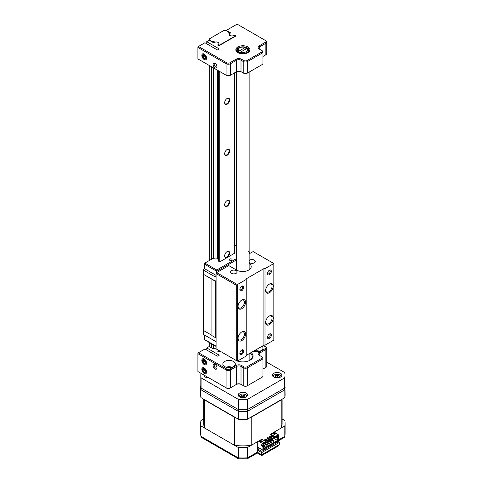 <?xml version="1.0" encoding="UTF-8"?>
<svg xmlns="http://www.w3.org/2000/svg" width="483" height="483" viewBox="0 0 483 483"><rect width="100%" height="100%" fill="white"/><g stroke="black" fill="none" stroke-linecap="round" stroke-linejoin="round"><path stroke-width="0.72" d="M215.038 368.994A2.735 1.582 60 0 1 213.106 365.643A2.735 1.582 60 0 1 215.038 364.526L215.038 364.526A2.735 1.582 60 0 1 216.976 367.877A2.735 1.582 60 0 1 215.038 368.994M215.34 364.725A1.956 1.129 -120 0 0 214.615 364.75A1.956 1.129 -120 0 0 214.319 366.313A1.956 1.129 -120 0 0 215.593 368.034A1.956 1.129 -120 0 0 216.571 368.131A1.956 1.129 -120 0 0 216.952 367.515M204.212 364.526A3.363 1.938 60 0 1 201.834 360.409A3.363 1.938 60 0 1 204.212 359.038L204.212 359.038A3.363 1.938 60 0 1 206.585 363.156A3.363 1.938 60 0 1 204.212 364.526M204.212 373.456A3.363 1.938 60 0 1 201.834 369.344A3.363 1.938 60 0 1 204.212 367.974L204.212 367.974A3.363 1.938 60 0 1 206.585 372.085A3.363 1.938 60 0 1 204.212 373.456M233.5 361.465A6.249 3.61 0 0 0 226.69 360.686A6.249 3.61 0 0 0 222.826 364.019A6.249 3.61 0 0 0 224.661 366.573A6.249 3.61 0 0 0 231.472 367.352A6.249 3.61 0 0 0 235.33 364.019A6.249 3.61 0 0 0 233.5 361.465M261.454 377.603L262.003 377.283L261.454 377.603A2.343 1.352 180 0 1 261.454 377.603L262.003 377.283L262.003 359.424L247.64 367.714A3.127 1.805 180 0 1 243.221 367.714L241.011 366.44A3.127 1.805 0 0 0 236.592 366.44L230.512 369.948A3.127 1.805 180 0 1 226.092 369.948L197.909 353.683L197.909 371.542L226.092 387.813A3.127 1.805 0 0 0 230.512 387.813L236.592 384.305A3.127 1.805 180 0 1 241.011 384.305L243.221 385.579A3.127 1.805 0 0 0 247.64 385.579L262.003 377.283A3.127 1.805 0 0 0 262.921 376.009L262.921 358.145A3.127 1.805 180 0 1 262.003 359.424L261.454 358.464A2.343 1.352 0 0 0 261.454 356.551L259.244 355.277A3.906 2.258 180 0 1 259.244 352.083L265.318 348.575A2.343 1.352 0 0 0 265.318 346.661L263.338 345.514M262.921 369.103L265.318 367.714A2.343 1.352 180 0 1 265.318 367.714L265.873 367.394A3.127 1.805 0 0 0 266.791 366.12L266.791 348.255A3.127 1.805 180 0 1 265.873 349.535L259.794 353.043A3.127 1.805 0 0 0 258.882 354.317A3.127 1.805 0 0 0 259.788 355.591M247.085 366.76L247.64 367.714L247.64 385.579L247.085 385.899A2.343 1.352 180 0 1 243.77 385.899L243.221 385.579L243.221 367.714L243.77 366.76A2.343 1.352 0 0 0 247.085 366.76L261.454 358.464M241.56 365.48L241.011 366.44L241.011 384.305L241.56 384.625A3.906 2.258 0 0 0 236.036 384.625L236.592 384.305L236.592 366.44L236.036 365.48A3.906 2.258 180 0 1 241.56 365.48L243.77 366.76M229.956 368.994L230.512 369.948L230.512 387.813L229.956 388.133A2.343 1.352 180 0 1 226.642 388.133L226.092 387.813L226.092 369.948L226.642 368.994A2.343 1.352 0 0 0 229.956 368.994L236.036 365.48M206.199 349.722L206.199 348.255L209.242 346.498L213.069 348.714A0.791 0.459 180 0 0 214.192 348.714L214.241 348.684A2.699 1.558 180 0 1 216.094 348.225M251.094 352.584A10.155 5.862 180 0 1 250.073 360.191A10.155 5.862 180 0 1 237.564 361.036M218.902 355.597L218.902 354.951A0.791 0.459 180 0 1 219.131 355.277A0.791 0.459 180 0 1 218.902 355.597L218.201 356.001A0.791 0.459 180 0 1 217.078 356.001L204.931 348.992L198.465 352.723L226.642 368.994M218.008 351.564A0.791 0.459 180 0 1 217.779 351.238A0.791 0.459 180 0 1 218.008 350.918L218.298 351.733A0.791 0.459 180 0 0 219.421 351.733L220.242 351.256M218.666 350.35A2.699 1.558 180 0 1 218.056 350.887L218.008 350.918M218.902 354.951L206.754 347.935M253.533 351.177A6.249 3.61 0 0 0 259.806 351.201A6.249 3.61 0 0 0 262.957 348.068A6.249 3.61 0 0 0 262.094 346.233M249.789 360.348A9.376 5.416 0 0 0 252.271 356.683A9.376 5.416 0 0 0 250.055 353.188M197.909 353.043L197.909 353.683L198.465 352.723L197.909 353.043M261.454 356.551L262.003 356.871A3.127 1.805 180 0 1 262.921 358.145M265.318 348.575L265.873 349.535L265.873 367.4A3.127 1.805 0 0 0 265.873 367.394M265.318 346.661L265.873 346.981A3.127 1.805 180 0 1 266.791 348.255M203.953 375.031A4.691 2.705 0 0 0 203.947 375.182A4.691 2.705 0 0 0 205.323 377.096A4.691 2.705 0 0 0 208.898 377.887M246.209 393.047A4.691 2.705 0 0 0 241.102 392.462A4.691 2.705 0 0 0 238.204 394.961A4.691 2.705 0 0 0 239.58 396.875A4.691 2.705 0 0 0 244.688 397.461A4.691 2.705 0 0 0 247.58 394.961A4.691 2.705 0 0 0 246.209 393.047M280.466 373.268A4.691 2.705 0 0 0 275.358 372.683A4.691 2.705 0 0 0 272.46 375.182A4.691 2.705 0 0 0 273.837 377.096A4.691 2.705 0 0 0 278.945 377.682A4.691 2.705 0 0 0 281.837 375.182A4.691 2.705 0 0 0 280.466 373.268M247.477 409.542A42.075 24.295 180 0 1 238.306 409.542L238.306 399.332A42.075 24.295 0 0 0 247.477 399.332L247.477 409.542L284.716 388.042L284.716 377.833A42.075 24.295 0 0 0 284.97 375.182A42.075 24.295 0 0 0 284.716 372.538L266.791 362.184M200.946 373.293A42.075 24.295 0 0 0 200.819 375.182A42.075 24.295 0 0 0 201.067 377.833L201.067 388.042L238.306 409.542M201.067 388.042A42.075 24.295 180 0 1 200.819 385.392L200.819 375.182M284.97 375.182L284.97 385.392A42.075 24.295 180 0 1 284.716 388.042M201.067 377.833L238.306 399.332M247.477 399.332L284.716 377.833M239.942 53.1L240.51 52.134L246.934 48.427L247.501 48.735A5.47 3.158 180 0 1 248.365 50.437A5.47 3.158 180 0 1 245.521 53.208A5.47 3.158 180 0 1 239.942 53.1L239.942 53.486M245.841 49.055L245.841 47.781L245.273 47.467L238.856 51.174L238.288 52.14A5.47 3.158 180 0 1 237.425 50.437A5.47 3.158 180 0 1 239.025 48.203L239.58 47.889A4.691 2.705 0 0 0 238.856 51.174M245.273 47.467A4.691 2.705 0 0 0 239.58 47.889M238.288 52.87L238.288 52.14M238.819 53.112L240.51 52.134A4.691 2.705 0 0 0 246.209 51.717A4.691 2.705 0 0 0 246.934 48.427M204.212 59.56A3.363 1.938 60 0 1 201.834 55.442A3.363 1.938 60 0 1 204.212 54.072L204.212 54.072A3.363 1.938 60 0 1 206.585 58.189A3.363 1.938 60 0 1 204.212 59.56M215.34 63.587A1.956 1.129 -120 0 0 214.615 63.611A1.956 1.129 -120 0 0 214.21 64.505A1.956 1.129 -120 0 0 215.593 66.895A1.956 1.129 -120 0 0 216.571 66.992A1.956 1.129 -120 0 0 216.952 66.376M215.038 67.855A2.735 1.582 60 0 1 213.106 64.505A2.735 1.582 60 0 1 215.038 63.388L215.038 63.388A2.735 1.582 60 0 1 216.976 66.739A2.735 1.582 60 0 1 215.038 67.855M237.914 52.671L237.914 52.671A7.034 4.057 180 0 1 237.914 46.923A7.034 4.057 180 0 1 247.857 46.929A7.034 4.057 180 0 1 247.857 52.671A7.034 4.057 180 0 1 237.914 52.671M247.568 52.828A6.249 3.61 0 0 0 249.137 50.437A6.249 3.61 0 0 0 247.308 47.883A6.249 3.61 0 0 0 240.498 47.099A6.249 3.61 0 0 0 236.634 50.437A6.249 3.61 0 0 0 238.21 52.828M234.001 35.929L233.953 35.458A2.699 1.558 180 0 1 230.137 35.458A2.699 1.558 180 0 1 229.347 34.359A2.699 1.558 180 0 1 230.137 33.255L230.186 32.578L226.092 30.532M218.902 49.357L218.902 48.711A0.791 0.459 180 0 1 219.131 49.031A0.791 0.459 180 0 1 218.902 49.357L218.195 49.761A0.791 0.459 180 0 1 217.072 49.761L204.925 42.745L198.465 46.483L226.642 62.748A2.343 1.352 0 0 0 229.956 62.748L236.03 59.24A3.906 2.258 180 0 1 241.56 59.24L243.77 60.514A2.343 1.352 0 0 0 247.085 60.514L261.448 52.218L262.003 53.178L247.634 61.474A3.127 1.805 180 0 1 243.215 61.474L241.005 60.194A3.127 1.805 0 0 0 236.585 60.194L230.506 63.702A3.127 1.805 180 0 1 226.086 63.702L197.909 47.437L197.909 58.92L226.086 75.185A3.127 1.805 0 0 0 230.506 75.185L236.585 71.677A3.127 1.805 180 0 1 241.005 71.677L243.215 72.957A3.127 1.805 0 0 0 247.634 72.957L262.003 64.662A3.127 1.805 0 0 0 262.915 63.388L262.915 51.898A3.127 1.805 180 0 1 262.003 53.178L262.003 64.662L261.448 64.982A2.343 1.352 180 0 0 261.454 64.976M206.199 43.482L206.199 42.015L209.242 40.258L213.063 42.468A0.791 0.459 180 0 0 214.186 42.468L214.235 42.438A2.699 1.558 180 0 1 217.175 42.099A2.699 1.558 180 0 1 218.841 43.536A2.699 1.558 180 0 1 218.05 44.641L218.292 45.487A0.791 0.459 180 0 0 219.415 45.487L235.414 36.249L235.124 35.434L235.124 36.412M261.448 52.218A2.343 1.352 0 0 0 261.448 50.304L259.238 49.031A3.906 2.258 180 0 1 259.238 45.843L265.318 42.329A2.343 1.352 0 0 0 265.318 40.415L237.141 24.15L226.364 30.375M230.186 32.578A0.791 0.459 180 0 1 230.421 32.904A0.791 0.459 180 0 1 230.186 33.23M234.001 35.434A0.791 0.459 180 0 1 235.124 35.434M235.414 35.597A0.791 0.459 180 0 1 235.65 35.923A0.791 0.459 180 0 1 235.414 36.249M218.002 45.317A0.791 0.459 180 0 1 217.773 44.991A0.791 0.459 180 0 1 218.002 44.671M218.902 48.711L206.754 41.695M262.915 56.475L265.318 55.092A2.343 1.352 180 0 1 265.318 55.092L265.867 54.772A3.127 1.805 0 0 0 266.785 53.498L266.785 42.015A3.127 1.805 180 0 1 265.867 43.289L259.794 46.797A3.127 1.805 0 0 0 258.876 48.071A3.127 1.805 0 0 0 259.788 49.344L259.794 46.797L259.238 45.843M247.085 60.514L247.634 61.474L247.634 72.957L247.085 73.271A2.343 1.352 180 0 1 243.77 73.271L243.215 72.957L243.77 73.271M241.56 59.24L241.005 60.194L241.005 71.677L241.56 71.997A3.906 2.258 0 0 0 236.03 71.997L236.585 71.677L236.03 71.997M229.956 62.748L230.506 63.702L230.506 75.185L229.956 75.505A2.343 1.352 180 0 1 226.642 75.505L226.086 75.185L226.086 63.702L226.642 62.748M198.465 46.483L197.909 46.797L197.909 47.437L198.465 46.483M261.448 50.304L262.003 50.624A3.127 1.805 180 0 1 262.915 51.898M265.318 40.415L265.867 40.735A3.127 1.805 180 0 1 266.785 42.015M202.697 57.024A2.518 1.455 -120 0 0 205.148 59.101A2.518 1.455 -120 0 0 205.722 56.608A2.518 1.455 -120 0 0 203.277 54.531A2.518 1.455 -120 0 0 202.697 57.024M204.249 58.31L205.335 58.165L205.299 56.668L204.17 55.322L203.089 55.467L203.126 56.964L204.249 58.31L205.323 57.688M204.756 56.022L203.126 56.964M202.751 362.111A2.518 1.455 -120 0 0 205.227 364.055A2.518 1.455 -120 0 0 205.673 361.453A2.518 1.455 -120 0 0 203.198 359.509A2.518 1.455 -120 0 0 202.751 362.111M204.315 363.313L205.366 363.077L205.263 361.55L204.104 360.252L203.059 360.487L203.162 362.015L204.315 363.313L205.341 362.721M204.822 361.055L203.162 362.015M203.005 371.53A2.518 1.455 -120 0 0 205.523 372.858A2.518 1.455 -120 0 0 205.414 369.9A2.518 1.455 -120 0 0 202.902 368.565A2.518 1.455 -120 0 0 203.005 371.53M204.593 372.339L205.456 371.753L205.076 370.129L203.832 369.09L202.969 369.676L203.349 371.3L204.593 372.339M205.112 370.28L203.349 371.3M203.892 369.139L202.969 369.676M278.745 377.41L278.564 377.301A1.998 1.153 0 0 0 276.632 377.006A1.998 1.153 0 0 0 275.757 377.289M280.937 376.776A3.828 2.21 0 0 0 279.856 374.899L280.188 375.086A4.299 2.481 0 0 1 281.366 376.366M278.782 377.404L276.554 377.748L274.918 376.806L275.515 375.514L277.749 375.17L279.379 376.112L278.782 377.404M280.188 375.086L279.856 374.899A3.828 2.21 0 0 0 274.441 374.899A3.828 2.21 0 0 0 273.36 376.776M274.284 374.995A4.299 2.481 0 0 0 274.109 375.086A4.299 2.481 0 0 0 272.931 376.366M275.515 377.151L275.515 375.514M275.551 377.169L277.749 376.831L277.749 375.17M278.733 377.41A1.998 1.153 0 0 0 278.564 377.301L277.749 376.831M241.295 396.948L243.492 396.609L244.307 397.08A1.998 1.153 0 0 1 244.476 397.189L244.307 397.08A1.998 1.153 0 0 0 242.375 396.778A1.998 1.153 0 0 0 241.5 397.068M246.68 396.555A3.828 2.21 0 0 0 245.599 394.677L245.932 394.865A4.299 2.481 0 0 1 247.109 396.145M244.525 397.183L242.297 397.527L240.661 396.585L241.259 395.293L243.492 394.949L245.123 395.891L244.525 397.183M245.932 394.865L245.599 394.677A3.828 2.21 0 0 0 240.184 394.677A3.828 2.21 0 0 0 239.103 396.555M240.027 394.768A4.299 2.481 0 0 0 239.852 394.865A4.299 2.481 0 0 0 238.674 396.145M241.259 396.929L241.259 395.293M243.492 396.609L243.492 394.949M207.593 377.132A1.998 1.153 0 0 0 207.243 377.289M208.529 377.67L206.404 376.806L206.537 376.523M205.058 375.671A3.828 2.21 0 0 0 204.846 376.776M204.925 375.593A4.299 2.481 0 0 0 204.418 376.366M207.002 377.151L207.002 376.794M207.038 377.169L207.527 377.096M259.54 351.286A4.842 2.795 0 0 0 253.877 351.286M231.912 367.237A4.842 2.795 0 0 0 226.249 367.237M239.852 289.528A2.735 1.582 -60 0 1 241.79 286.184A2.735 1.582 -60 0 1 243.722 287.3A2.735 1.582 -60 0 1 241.79 290.645A2.735 1.582 -60 0 1 239.852 289.528M239.876 289.172A1.956 1.129 120 0 0 240.256 289.788A1.956 1.129 120 0 0 241.766 289.263A1.956 1.129 120 0 0 242.617 287.3A1.956 1.129 120 0 0 242.212 286.401A1.956 1.129 120 0 0 241.488 286.383M238.028 306.536A5.313 3.067 -60 0 1 241.79 300.028A5.313 3.067 -60 0 1 245.545 302.195A5.313 3.067 -60 0 1 241.79 308.703A5.313 3.067 -60 0 1 238.028 306.536M238.041 306.198A4.534 2.614 120 0 0 238.97 307.973A4.534 2.614 120 0 0 242.46 306.759A4.534 2.614 120 0 0 244.44 302.195A4.534 2.614 120 0 0 243.504 300.118A4.534 2.614 120 0 0 241.5 300.203M238.028 338.432A5.313 3.067 -60 0 1 241.79 331.924A5.313 3.067 -60 0 1 245.545 334.097A5.313 3.067 -60 0 1 241.79 340.606A5.313 3.067 -60 0 1 238.028 338.432M238.041 338.094A4.534 2.614 120 0 0 238.97 339.869A4.534 2.614 120 0 0 242.46 338.655A4.534 2.614 120 0 0 244.44 334.097A4.534 2.614 120 0 0 243.504 332.02A4.534 2.614 120 0 0 241.5 332.105M239.852 353.333A2.735 1.582 -60 0 1 241.79 349.982A2.735 1.582 -60 0 1 243.722 351.099A2.735 1.582 -60 0 1 241.79 354.45A2.735 1.582 -60 0 1 239.852 353.333M239.876 352.97A1.956 1.129 120 0 0 240.256 353.586A1.956 1.129 120 0 0 241.766 353.067A1.956 1.129 120 0 0 242.617 351.099A1.956 1.129 120 0 0 242.212 350.205A1.956 1.129 120 0 0 241.488 350.181M267.479 337.382A2.735 1.582 -60 0 1 269.411 334.031A2.735 1.582 -60 0 1 271.349 335.148A2.735 1.582 -60 0 1 269.411 338.498A2.735 1.582 -60 0 1 267.479 337.382M267.504 337.025A1.956 1.129 120 0 0 267.884 337.635A1.956 1.129 120 0 0 269.393 337.116A1.956 1.129 120 0 0 270.245 335.148A1.956 1.129 120 0 0 269.84 334.254A1.956 1.129 120 0 0 269.116 334.23M265.656 322.487A5.313 3.067 -60 0 1 269.411 315.979A5.313 3.067 -60 0 1 273.173 318.146A5.313 3.067 -60 0 1 269.411 324.654A5.313 3.067 -60 0 1 265.656 322.487M265.668 322.149A4.534 2.614 120 0 0 266.598 323.924A4.534 2.614 120 0 0 270.088 322.704A4.534 2.614 120 0 0 272.068 318.146A4.534 2.614 120 0 0 271.126 316.069A4.534 2.614 120 0 0 269.128 316.154M265.656 290.585A5.313 3.067 -60 0 1 269.411 284.076A5.313 3.067 -60 0 1 273.173 286.244A5.313 3.067 -60 0 1 269.411 292.752A5.313 3.067 -60 0 1 265.656 290.585M265.668 290.247A4.534 2.614 120 0 0 266.598 292.022A4.534 2.614 120 0 0 270.088 290.808A4.534 2.614 120 0 0 272.068 286.244A4.534 2.614 120 0 0 271.126 284.173A4.534 2.614 120 0 0 269.128 284.258M267.479 273.583A2.735 1.582 -60 0 1 269.411 270.232A2.735 1.582 -60 0 1 271.349 271.349A2.735 1.582 -60 0 1 269.411 274.7A2.735 1.582 -60 0 1 267.479 273.583M267.504 273.221A1.956 1.129 120 0 0 267.884 273.837A1.956 1.129 120 0 0 269.393 273.312A1.956 1.129 120 0 0 270.245 271.349A1.956 1.129 120 0 0 269.84 270.456A1.956 1.129 120 0 0 269.116 270.432M236.109 270.655A3.284 1.896 0 0 0 232.534 270.245A3.284 1.896 0 0 0 230.506 271.995A3.284 1.896 0 0 0 231.466 273.33A3.284 1.896 0 0 0 235.046 273.74A3.284 1.896 0 0 0 237.068 271.995A3.284 1.896 0 0 0 236.109 270.655M249.143 262.378A3.284 1.896 0 0 0 249.699 262.806A3.284 1.896 0 0 0 253.279 263.217A3.284 1.896 0 0 0 255.302 261.466A3.284 1.896 0 0 0 254.342 260.126A3.284 1.896 0 0 0 249.143 260.554M249.143 263.332A8.597 4.963 180 0 1 251.214 266.562A8.597 4.963 180 0 1 245.907 271.15A8.597 4.963 180 0 1 236.537 270.069L228.803 265.608L216.65 272.623L237.37 284.584L237.37 361.145L246.209 356.043L246.209 279.482L236.265 285.224L216.094 273.583L216.094 348.865L236.265 360.511L236.265 285.224M264.992 345.2L273.837 340.092L273.837 263.531L264.992 268.639L264.992 345.2L263.887 345.2L263.887 268.639L246.209 278.842L246.209 279.482M246.209 355.403L263.887 345.2M263.887 268.639L264.992 268.639M273.837 263.531L253.116 251.571L249.143 253.865M237.37 361.145L236.265 360.511M216.65 272.623L216.094 272.943L216.094 273.583L216.65 272.623M229.63 99.884A3.514 2.029 120 0 0 227.149 98.447A3.514 2.029 120 0 0 224.661 102.758A3.514 2.029 120 0 0 227.149 104.189A3.514 2.029 120 0 0 229.63 99.884M224.661 102.589A3.127 1.805 120 0 0 225.307 103.869A3.127 1.805 120 0 0 227.716 103.03A3.127 1.805 120 0 0 229.081 99.884A3.127 1.805 120 0 0 228.435 98.454A3.127 1.805 120 0 0 227.004 98.538M229.63 150.925A3.514 2.029 120 0 0 227.149 149.488A3.514 2.029 120 0 0 224.661 153.793A3.514 2.029 120 0 0 227.149 155.23A3.514 2.029 120 0 0 229.63 150.925M224.661 153.63A3.127 1.805 120 0 0 225.307 154.91A3.127 1.805 120 0 0 227.716 154.071A3.127 1.805 120 0 0 229.081 150.925A3.127 1.805 120 0 0 228.435 149.495A3.127 1.805 120 0 0 227.004 149.573M229.63 201.966A3.514 2.029 120 0 0 227.149 200.53A3.514 2.029 120 0 0 224.661 204.834A3.514 2.029 120 0 0 227.149 206.271A3.514 2.029 120 0 0 229.63 201.966M224.661 204.671A3.127 1.805 120 0 0 225.307 205.945A3.127 1.805 120 0 0 227.716 205.112A3.127 1.805 120 0 0 229.081 201.966A3.127 1.805 120 0 0 228.435 200.536A3.127 1.805 120 0 0 227.004 200.614M229.63 253.007A3.514 2.029 120 0 0 227.149 251.571A3.514 2.029 120 0 0 224.661 255.875A3.514 2.029 120 0 0 227.149 257.312A3.514 2.029 120 0 0 229.63 253.007M224.661 255.712A3.127 1.805 120 0 0 225.307 256.986A3.127 1.805 120 0 0 227.716 256.153A3.127 1.805 120 0 0 229.081 253.007A3.127 1.805 120 0 0 228.435 251.577A3.127 1.805 120 0 0 227.004 251.655M211.675 41.665L211.675 41.345L213.552 41.345L215.02 42.196A2.5 1.443 180 0 1 217.634 42.124A0.7 0.405 180 0 1 218.618 42.691L218.618 42.915M218.618 42.691A2.5 1.443 180 0 1 218.926 43.392A2.5 1.443 180 0 1 218.606 44.098L218.956 44.865L219.741 44.985L234.551 36.436L234.551 36.05L233.017 35.778A2.5 1.443 180 0 1 230.584 35.784A0.7 0.405 180 0 1 229.594 35.217A2.5 1.443 180 0 1 229.286 34.522A2.5 1.443 180 0 1 229.721 33.707L228.254 32.862L228.254 31.775L225.821 30.375L224.052 30.375L209.242 38.924L209.242 40.258M211.675 66.865L211.675 258.327L212.623 258.616L204.822 263.12L216.758 270.009L216.758 272.563M211.675 343.896L211.675 347.905M211.675 41.345L209.242 39.944M209.242 65.465L209.242 260.566M209.242 342.495L209.242 346.504M229.594 35.217L229.594 35.869M218.606 70.868L218.606 261.019L218.956 261.786L219.741 261.907L234.69 253.164L234.69 72.776M217.634 70.307L217.634 259.045A0.7 0.405 180 0 1 218.606 258.96M215.02 68.797L215.02 259.117A2.5 1.443 180 0 1 217.634 259.045M215.02 345.828L215.02 352.711M213.552 41.345L213.552 42.595M213.552 67.952L213.552 258.272L215.02 259.117M213.552 344.983L213.552 348.841M231.677 259.099A1.407 0.809 0 0 0 230.143 258.924A1.407 0.809 0 0 0 229.274 259.673A1.407 0.809 0 0 0 229.691 260.246A1.407 0.809 0 0 0 231.218 260.422A1.407 0.809 0 0 0 232.088 259.673A1.407 0.809 0 0 0 231.677 259.099M216.094 346.45L204.436 339.718A0.779 0.453 -60 0 1 204.273 339.362L216.094 346.184M203.385 330.426L203.385 334.381L216.094 341.723L204.273 334.894L204.273 339.362M216.094 281.686L203.277 274.217L203.277 330.366L211.898 335.341M203.277 274.217L214.989 280.852L216.094 280.852M216.094 276.131L214.989 276.771L203.385 270.069L203.385 274.157M203.385 270.069L204.273 268.542L204.273 264.074A0.779 0.453 -60 0 1 204.822 263.12M236.64 244.748L234.69 245.877M235.988 269.755L236.64 269.375M211.898 279.452L211.898 335.594L215.762 337.828L215.762 281.686M216.094 337.828L215.762 337.828M214.989 276.771L214.989 280.852M248.582 251.637L249.687 252.271L249.687 253.551M213.552 258.272L211.663 258.327L211.663 259.172M216.094 275.37L204.273 268.542M249.143 251.691L249.687 252.271L249.143 252.585M214.989 341.083L214.989 337.382M211.995 258.979L211.995 258.52M278.365 440.067L284.825 436.336L284.825 425.94L275.105 431.548L275.105 432.889M257.312 450.053L257.312 441.824L247.592 447.433L247.592 457.836L257.312 452.221L257.312 450.053L261.732 452.607L261.732 454.775C261.732 455.807 261.732 455.807 261.732 454.775C261.732 455.807 261.732 455.807 261.732 454.775L279.524 444.505L279.524 442.331L277.979 441.438M203.669 418.948L200.958 420.512A42.196 24.361 0 0 0 200.699 423.223A42.196 24.361 0 0 0 200.958 425.94L200.958 436.336L238.191 457.836A42.196 24.361 0 0 0 247.592 457.836L247.278 458.808L257.312 453.018L261.732 455.566L278.552 445.857L279.524 444.505M200.958 425.94L238.191 447.433L238.505 458.808L247.278 458.808M238.191 447.433A42.196 24.361 0 0 0 247.592 447.433M284.825 425.94A42.196 24.361 0 0 0 285.091 423.223A42.196 24.361 0 0 0 284.825 420.512L282.12 418.948M274.555 442.905L275.437 443.418M257.976 448.013L257.59 448.236A3.906 2.258 0 0 0 257.312 447.964M257.59 448.236L257.59 447.089M261.732 452.607L279.524 442.331M276.433 441.824L277.314 442.331L261.732 451.327L257.312 448.779M285.091 423.223L285.091 433.625A42.196 24.361 0 0 1 284.825 436.336L284.167 437.513L278.365 440.864M257.312 452.221C257.312 453.253 257.312 453.253 257.312 452.221L261.732 454.775M238.505 458.808L201.616 437.513L200.958 436.336A42.196 24.361 0 0 1 200.699 433.625L200.699 423.223M284.97 385.126L285.091 395.154A42.196 24.361 180 0 1 284.879 397.581L284.825 389.763L247.592 411.262L247.29 409.554M201.544 388.314L200.958 389.763A42.196 24.361 180 0 1 200.699 387.052L200.699 395.154A42.196 24.361 180 0 0 200.91 397.581L200.958 389.763L238.191 411.262A42.196 24.361 180 0 0 247.592 411.262L247.592 419.105L247.097 419.395A42.196 24.361 180 0 1 238.687 419.395L238.191 419.105L238.499 409.554M200.958 397.612L238.191 419.105M247.592 419.105L284.825 397.612M284.239 388.314L284.825 389.763A42.196 24.361 180 0 0 285.091 387.052M281.348 399.622A39.226 22.647 180 0 1 281.233 399.942L251.19 417.288A39.226 22.647 180 0 1 250.629 417.354M235.155 417.354A39.226 22.647 180 0 1 234.599 417.288L204.557 399.942A39.226 22.647 180 0 1 204.436 399.622M258.471 441.154L262.897 443.708L266.211 441.794L261.792 439.24L251.19 445.362A39.226 22.647 180 0 1 234.599 445.362L204.557 428.016A39.226 22.647 180 0 1 203.669 423.223L203.669 399.175M282.12 399.175L282.12 423.223A39.226 22.647 180 0 1 281.233 428.016L270.631 434.132L275.05 436.686L278.365 434.772L273.946 432.219M281.233 428.016L281.233 399.942M251.19 445.362L251.19 417.288M261.569 441.921L262.009 441.661M264.002 440.514L264.883 440.007M265.988 439.367L267.093 438.727M268.198 438.093L269.303 437.453M270.408 436.813L271.512 436.179M273.312 433.897L273.312 433.384M271.79 435.316L271.458 435.509L274.718 437.387L274.718 438.027L275.274 437.707L275.274 437.073L270.631 434.646L270.631 434.132M271.458 435.509L271.458 436.143L274.718 438.027M261.599 441.933L260.742 441.697M269.804 436.463L269.248 436.783L269.248 437.423L272.509 439.301L273.058 438.987L273.058 438.347L269.804 436.463M267.588 437.743L267.039 438.057L267.039 438.697L270.299 440.581L270.848 440.261L270.848 439.621L267.588 437.743M265.378 439.017L264.829 439.337L264.829 439.971L268.089 441.854L268.639 441.534L268.639 440.901L265.378 439.017M234.599 445.362L234.599 417.288M204.557 428.016L204.557 399.942M262.48 441.426L261.375 442.06L259.383 440.913L260.494 440.279L262.48 441.426M264.334 442.235L263.555 442.682L263.277 442.072L264.334 442.235M274.416 434.531L272.424 433.384L273.529 432.75L275.521 433.897L274.416 434.531M257.958 447.3L257.813 447.916L258.327 448.212L258.465 447.596M258.327 448.212L258.894 447.838M265.656 442.368L265.879 443.128L265.107 442.682M264.829 439.337L268.089 441.214L268.089 441.854M267.039 438.057L270.299 439.941L270.299 440.581M269.248 436.783L272.509 438.667L272.509 439.301M263.531 443.69L263.531 444.33M265.879 443.128L266.429 442.814L266.211 441.794M265.879 442.494L266.429 442.174M268.089 441.214L268.639 440.901M270.299 439.941L270.848 439.621M272.509 438.667L273.058 438.347M263.67 444.408L264.219 444.088L264.002 443.322M263.67 443.768L264.219 443.448M274.718 437.387L275.274 437.073M264.159 442.337L263.338 442.211M264.219 440.641L265.107 440.134M266.211 439.494L267.316 438.854M268.421 438.22L269.526 437.58M270.631 436.94L271.736 436.306M270.878 439.029L274.193 440.949L273.698 441.233L270.383 439.319L270.878 439.029M263.531 445L265.354 446.05L264.853 446.334L263.253 445.411M264.527 443.02L267.564 444.777L267.069 445.06L264.026 443.303M266.157 441.758L269.774 443.497L269.279 443.786L266.211 442.017M268.669 440.309L271.983 442.223L271.488 442.506L268.174 440.593L268.669 440.309M262.897 443.708L262.897 445.622L263.531 445.254L263.531 443.593L266.211 442.048M277.508 435.521L275.05 436.686M277.731 435.394L277.731 437.055L278.365 436.686L278.365 434.772M259.83 441.166L260.494 440.786L260.494 440.279M260.494 440.786L262.04 441.679M271.953 436.433L270.848 437.073M269.743 437.707L268.639 438.347M267.534 438.987L266.429 439.621M265.324 440.261L264.442 440.768M272.865 433.643L273.529 433.257L273.529 432.75M273.529 433.257L275.081 434.151M270.848 439.971L273.698 441.613L274.193 440.949M273.698 441.233L273.698 441.613M262.921 445.604L264.853 446.721L265.354 446.05M264.853 446.334L264.853 446.721M264.219 443.799L267.069 445.447L267.564 444.777M267.069 445.06L267.069 445.447M266.429 442.525L269.279 444.167L269.774 443.497M269.279 443.786L269.279 444.167M268.639 441.251L271.488 442.893L271.983 442.223M271.488 442.506L271.488 442.893M261.846 445.235L261.212 445.604L262.897 446.576L263.531 446.207L261.846 445.012M261.212 445.604L261.212 444.65L262.897 445.622M272.895 438.25L273.312 437.212M264.581 443.05L265.161 442.718M266.791 441.776L267.371 441.438M269.001 440.502L269.58 440.164M271.211 439.222L271.79 438.89M277.731 437.055L276.294 436.227M276.047 436.366L276.047 437.037L277.731 438.009L278.365 437.646L276.681 436.674L276.047 437.037M277.731 438.009L277.731 440.816L277.508 440.436L263.531 448.508M277.508 440.436L273.312 438.009M276.819 441.601L277.26 441.854L277.26 441.347L264.002 449.003L264.002 449.51L262.897 450.15L257.312 446.926M277.731 440.816L263.531 449.015L263.531 446.207M262.897 446.576L262.897 450.15M277.26 441.854L278.365 441.214L278.365 437.646M218.056 351.588L218.056 350.887M247.64 385.579L247.085 385.899M226.642 388.133L226.092 387.813M259.794 355.597L259.794 353.043L259.244 352.083M265.873 367.4L265.318 367.714M236.592 384.305L236.036 384.625M243.221 385.579L243.77 385.899M233.953 35.923L233.953 35.458M218.05 45.342L218.05 44.641M226.642 75.505L226.086 75.185M243.77 60.514L243.215 61.474L243.215 72.957M236.03 59.24L236.585 60.194L236.585 71.677M265.318 42.329L265.867 43.289L265.867 54.772L265.318 55.092M219.741 44.985L219.741 45.299M219.741 71.526L219.741 261.907M219.741 350.972L219.741 351.546M234.551 36.436L234.551 36.744M234.551 72.855L234.551 253.358M218.956 44.865L218.956 45.613M218.956 71.073L218.956 261.786M218.956 350.519L218.956 351.859M236.64 259.806L216.758 271.283L204.273 264.074M216.758 270.009L236.64 258.526M248.365 50.437L248.365 52.176M249.143 72.082L249.143 269.792M249.143 353.713L249.143 360.668M236.64 71.713L236.64 270.13M237.425 50.437L237.425 52.188M229.347 34.842L229.347 34.359M274.441 374.899L274.109 375.086M240.184 394.677L239.852 394.865M234.69 36.243L234.69 36.666M284.801 436.626L285.091 433.625M200.988 436.626L200.699 433.625M200.819 385.126L200.699 387.052"/></g></svg>
